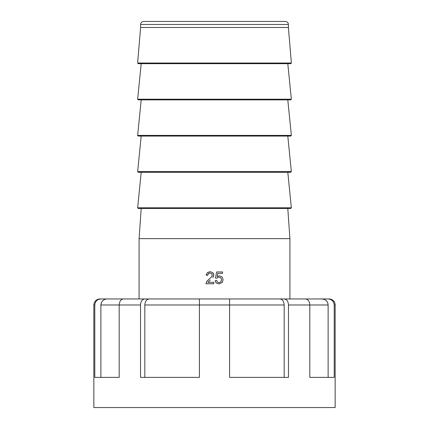 <?xml version="1.0" encoding="UTF-8"?>
<svg xmlns="http://www.w3.org/2000/svg" width="429" height="429" viewBox="0 0 429 429"><rect width="100%" height="100%" fill="white"/><g stroke="black" fill="none" stroke-linecap="round" stroke-linejoin="round"><path stroke-width="0.64" d="M335.156 304.992L334.212 304.992L334.212 377.386L309.813 377.386L309.813 304.992L288.481 304.992L288.481 377.386L229.579 377.386L229.579 304.992L199.421 304.992L199.421 377.386L140.519 377.386L140.519 304.992L119.187 304.992L119.187 377.386L94.788 377.386L94.788 304.992L93.844 304.992L93.844 407.55L335.156 407.55L335.156 304.992A6.033 6.033 0 0 0 329.123 298.959L322.04 298.959C325.718 299.303 327.751 301.314 328.126 304.992L327.788 303.008L326.812 301.249L325.595 300.096M334.212 304.992C333.842 301.319 331.815 299.308 328.126 298.959M131.547 298.959L297.453 298.959L289.907 298.959L289.907 238.631L139.093 238.631L139.093 298.959L100.874 298.959C97.195 299.303 95.163 301.314 94.788 304.992M93.844 304.992C94.203 301.33 96.214 299.319 99.877 298.959L100.874 298.959L98.225 299.56M119.187 377.386L100.874 377.386L100.874 304.992C101.244 301.319 103.271 299.308 106.96 298.959L127.794 298.959M101.464 302.397L100.874 304.992L119.187 304.992C119.45 301.319 120.881 299.308 123.488 298.959L144.82 298.959C142.213 299.303 140.782 301.314 140.519 304.992M144.82 377.386L144.82 304.992C145.077 301.319 146.514 299.308 149.126 298.959L144.82 298.959M149.126 298.959L199.421 298.959L199.421 304.992L144.82 304.992M229.579 298.959L279.874 298.959C282.48 299.303 283.918 301.314 284.18 304.992L229.579 304.992L229.579 298.959M288.481 304.992C288.224 301.319 286.792 299.308 284.18 298.959L279.874 298.959M284.18 298.959L305.512 298.959C308.113 299.303 309.545 301.314 309.813 304.992L328.126 304.992L328.126 377.386L309.813 377.386M301.206 298.959L322.04 298.959L324.689 299.56M284.18 377.386L284.18 304.992M106.96 298.959L105.25 299.201M104.311 299.56L103.405 300.096M102.644 300.734L101.968 301.539M143.613 21.45L285.387 21.45C287.216 21.627 288.224 22.635 288.401 24.469L140.599 24.469C140.776 22.635 141.784 21.627 143.613 21.45M214.5 208.467L138.251 208.467L137.65 207.802L291.35 207.802L290.749 208.467L214.5 208.467M214.5 63.68L138.24 63.68L137.634 63.025L291.366 63.025L290.76 63.68L214.5 63.68M214.5 99.877L138.251 99.877L137.65 99.212L291.35 99.212L290.749 99.877L214.5 99.877M214.5 136.073L138.251 136.073L137.65 135.408L291.35 135.408L290.749 136.073L214.5 136.073M214.5 172.27L138.251 172.27L137.65 171.605L291.35 171.605L290.749 172.27L214.5 172.27M210.253 280.03L207.942 282.33L213.798 282.33L213.798 283.741L205.904 283.741L207.041 281.134L208.955 279.322L206.649 281.633M208.762 273.262L210.022 272.962L211.653 273.557L212.275 275.032L212.033 276.045M207.733 274.796L208.741 273.273M206.322 274.351L206.177 275.198L207.346 272.63L210.06 271.745L209.25 271.798M210.623 271.772L212.779 272.699L213.781 275.064L212.816 277.568M213.712 274.356L213.342 273.396M212.864 277.504L213.133 277.129M213.165 277.08L213.486 276.469M217.524 282.169L216.731 280.48L217.524 282.169L219.026 282.738L217.524 282.169M220.817 281.939L219.026 282.738L220.817 281.939L221.552 279.821L220.817 281.939M220.849 277.842L221.552 279.821L220.849 277.842L219.004 277.118L220.849 277.842M217.723 277.44L219.004 277.118L217.723 277.44L216.827 278.271L217.723 277.44M216.827 278.271L215.449 278.094L216.607 271.959L222.549 271.959L222.549 273.359L217.782 273.359L217.138 276.571L219.396 275.82L222.034 276.903L223.107 279.692L222.163 282.491L222.613 281.805M215.723 282.271L216.366 283.033L215.288 281.204M139.093 238.631L141.2 208.467L287.8 208.467L289.907 238.631M137.65 207.802L141.2 172.27L287.8 172.27L291.35 207.802M137.65 171.605L141.2 136.073L287.8 136.073L291.35 171.605M137.65 135.408L141.2 99.877L287.8 99.877L291.35 135.408M137.65 99.212L141.2 63.68L287.8 63.68L291.35 99.212M137.634 63.025L140.599 27.483L288.401 27.483L291.366 63.025M222.163 282.491L219.026 283.944L216.366 283.033M215.186 280.609L216.731 280.48M208.955 279.322L211.588 276.791L212.275 275.032L211.653 273.557L210.022 272.962L208.328 273.595L207.684 275.354L206.177 275.198M288.401 27.483L288.401 24.469M140.599 27.483L140.599 24.469"/></g></svg>
